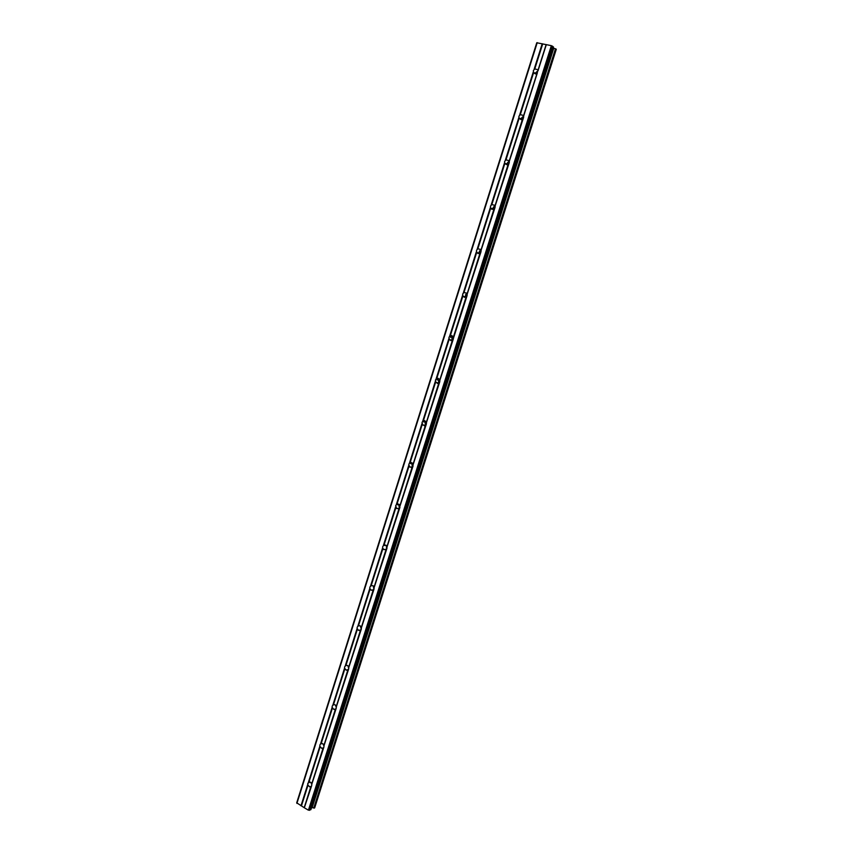 <?xml version="1.0" encoding="UTF-8"?>
<svg xmlns="http://www.w3.org/2000/svg" width="853" height="853" viewBox="0 0 853 853"><rect width="100%" height="100%" fill="white"/><g stroke="black" fill="none" stroke-linecap="round" stroke-linejoin="round"><path stroke-width="1.28" d="M311.025 786.647L309.767 786.903L307.997 785.197L307.741 783.395L310.044 781.988L311.803 783.683L311.676 785.656L304.329 807.77L308.423 810.179L310.908 809.348M323.234 748.156L321.794 748.401L319.822 746.258L319.907 744.946L320.557 743.933L322.402 743.539L324.012 745.17L323.884 747.143L311.761 784.344M335.57 709.259L333.928 709.483L332.126 707.414L332.201 706.092L333.47 704.727L334.898 704.706L336.349 706.263L336.231 708.235L323.969 745.821M348.035 669.946L346.201 670.149L344.548 668.166L344.633 666.822L345.913 665.457L347.523 665.479L348.813 666.939L348.696 668.912L336.317 706.902M360.627 630.228L358.601 630.399L357.108 628.49L357.194 627.147L358.473 625.761L360.275 625.846L361.416 627.211L361.299 629.173L348.781 667.568M373.358 590.084L371.13 590.212L369.797 588.41L369.882 587.056L371.172 585.659L373.156 585.798L374.147 587.056L374.041 589.018L361.384 627.829M373.891 589.37L373.337 585.936M386.217 549.513L383.807 549.588L382.613 547.893L382.709 546.538L384.01 545.12L386.174 545.334L387.017 546.464L386.91 548.426L374.126 587.664M386.644 549.001L386.249 545.398M399.225 508.516L396.634 508.527L395.664 505.573L396.986 504.144L399.321 504.443L399.918 507.407L386.995 547.072M399.513 508.196L398.82 505.339L399.311 504.443M412.362 467.071L409.611 467.017L408.768 464.181L410.09 462.731L412.585 463.115L413.065 465.941L400.004 506.032M412.5 466.932L411.882 464.139L412.532 463.062M425.647 425.167L422.736 425.061L422.011 422.342L423.344 420.87L425.988 421.329L426.361 424.026L413.161 464.565M422.736 425.061L425.626 425.21L425.071 422.502L425.914 421.243M439.082 382.816L436.022 382.656L435.403 380.033L436.747 378.551L439.519 379.095L439.796 381.654L426.447 422.64M438.911 383.05L438.41 380.406L439.444 378.999M452.655 340.006L449.467 339.793L448.934 337.276L450.288 335.773L453.188 336.381L453.38 338.822L439.892 380.257M452.314 340.411L451.898 337.863L453.135 336.306M466.378 296.716L463.072 296.46L462.625 294.04L463.989 292.526L466.996 293.197L467.113 295.511L453.06 339.505M465.845 297.249L465.525 294.85L466.975 293.155M480.26 252.946L476.838 252.659L476.454 250.334L477.829 248.788L480.953 249.524L481.007 251.72L467.209 294.104M476.838 252.659L479.493 253.597L479.311 251.358L480.964 249.556M494.292 208.697L490.763 208.367L490.443 206.127L491.829 204.571L495.049 205.36L495.049 207.45L481.092 250.302M493.354 209.433L493.247 207.386L495.103 205.477M508.484 163.936L504.859 163.595L504.592 161.441L505.989 159.863L509.294 160.695L509.241 162.678L495.135 206.021M507.354 164.768L507.332 162.923L509.337 160.94M522.836 118.684L519.125 118.364L518.891 116.243L520.298 114.654L523.667 115.475L523.603 117.405L509.337 161.238M521.524 119.591L521.578 117.97L523.699 115.912M533.36 70.543L534.778 68.922L538.2 69.797L536.995 73.443L533.594 72.676L533.36 70.543M535.876 73.891L535.993 72.505L538.254 70.372M522.814 118.706L523.582 117.469M508.42 164.043L509.337 162.273M494.292 208.686L495.188 206.682M480.367 252.829L481.145 250.675M466.634 296.439L467.231 294.253M450.64 337.425L451.855 335.496M437.162 379.948L438.143 378.274M439.647 382.027L439.892 380.15M423.834 422.022L424.602 420.604M410.656 463.637L411.231 462.475M397.615 504.816L398.031 503.91M384.714 545.557L384.991 544.896M385.663 549.918L385.236 549.385M398.415 509.006L397.999 508.409M411.306 467.636L410.911 466.996M426.383 423.962L426.457 422.608M424.325 425.786L423.973 425.125M437.504 383.466L437.194 382.794M450.832 340.667L450.576 340.006M464.32 297.388L464.128 296.748M477.979 253.618L477.84 253.01M491.808 209.358L491.733 208.804M553.362 47.064L551.347 45.657L536.772 42.757L296.705 802.812L304.329 807.77M556.241 49.282L553.192 47.875M311.516 807.716L314.672 807.78M537.347 72.921L523.699 115.955M551.347 45.657L308.423 810.179M546.325 44.591L538.222 70.149M536.995 73.443L523.667 115.475M533.594 72.676L520.298 114.654M533.264 71.993L519.658 114.963M522.484 119.185L509.316 160.748M519.125 118.364L505.989 159.863M518.795 117.693L505.349 160.183M508.143 164.416L495.113 205.509M504.827 163.531L491.829 204.571M504.496 162.88L491.2 204.891M493.962 209.145L481.081 249.79M490.678 208.207L477.829 248.788M490.347 207.556L477.2 249.108M479.94 253.373L467.199 293.571M476.699 252.381L463.989 292.526M476.358 251.752L463.36 292.835M466.069 297.121L453.465 336.871M462.859 296.066L450.288 335.773M462.529 295.447L449.659 336.093M452.357 340.39L439.892 379.702M449.179 339.281L436.747 378.551M448.849 338.673L436.118 378.871M438.783 383.178L426.457 422.075M435.648 382.027L423.344 420.87M435.307 381.43L422.725 421.19M425.359 425.508L413.161 463.989M422.256 424.304L410.09 462.731M421.926 423.717L409.472 463.051M412.084 467.391L400.014 505.445M409.014 466.133L396.986 504.144M408.683 465.557L396.368 504.475M398.948 508.814L387.017 546.464M395.92 507.503L384.01 545.12M395.579 506.949L383.392 545.44M385.961 549.801L374.147 587.056M382.954 548.447L371.172 585.659M382.613 547.893L370.565 585.979M373.102 590.351L361.416 627.211M370.138 588.943L358.473 625.761M369.797 588.41L357.865 626.091M361.256 629.29L360.478 626.337M360.382 630.463L348.813 666.939M357.439 629.024L345.913 665.457M357.108 628.49L345.294 665.788M348.738 668.784L347.96 665.83M347.789 670.17L336.349 706.263M344.889 668.677L333.47 704.727M344.548 668.166L332.862 705.068M336.317 707.841L335.528 705.09M335.336 709.451L324.012 745.17M332.467 707.926L321.165 743.603M332.126 707.414L320.557 743.933M324.012 746.471L323.223 744.008M323.01 748.337L311.803 783.683M320.163 746.759L308.989 782.073M319.822 746.258L308.381 782.404M311.793 784.664L311.068 782.553M310.812 786.807L304.244 807.514M307.997 785.197L301.45 805.882M307.656 784.707L300.97 805.808M546.123 44.633L538.179 69.69M542.7 43.898L534.778 68.922M552.52 46.115L309.564 810.35M553.554 48.013L311.867 807.77M553.789 48.109L312.102 807.802M537.23 42.65L296.908 803.419M542.22 43.716L534.138 69.232M553.362 46.819L310.705 809.806M555.495 48.77L313.755 808.068M555.943 48.962L314.203 808.122M556.263 49.218L314.629 807.919M533.509 72.537L535.353 73.912M519.104 118.322L521.151 119.633M504.859 163.595L507.108 164.81M490.763 208.367L493.226 209.465M463.072 296.46L465.813 297.207M449.467 339.793L452.261 340.326M436.022 382.656L438.868 382.997M409.611 467.017L412.468 466.964M396.634 508.527L399.428 508.292M383.807 549.588L386.505 549.204M371.13 590.212L373.699 589.7M358.601 630.399L361.011 629.781M346.201 670.149L348.44 669.466M333.928 709.483L335.997 708.758M321.794 748.401L323.671 747.644M309.767 786.903L311.462 786.135M553.469 46.99L310.918 809.572M556.295 49.261L314.682 807.866"/></g></svg>
